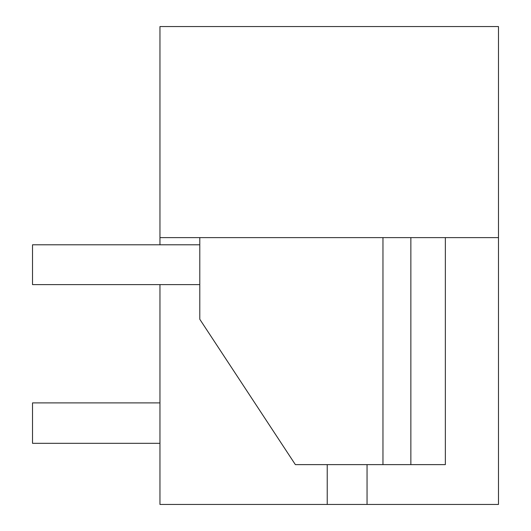 <?xml version="1.0" encoding="UTF-8"?>
<svg xmlns="http://www.w3.org/2000/svg" width="531" height="531" viewBox="0 0 531 531"><rect width="100%" height="100%" fill="white"/><g stroke="black" fill="none" stroke-linecap="round" stroke-linejoin="round"><path stroke-width="0.8" d="M159.964 284.616L159.964 504.45L498.476 504.45L498.476 237.622L159.964 237.622L159.964 244.791M159.964 237.622L159.964 26.55L498.476 26.55L498.476 237.622M445.35 464.625L445.35 237.622L445.35 464.625L295.369 464.625L199.789 319.264L199.789 237.622M382.964 464.625L382.964 237.622M410.861 464.625L410.861 237.622M159.964 402.896L32.524 402.896L32.524 443.319L159.964 443.319M199.789 244.791L32.524 244.791L32.524 284.616L199.789 284.616M367.054 504.45L367.054 464.625M327.229 504.45L327.229 464.625"/></g></svg>
